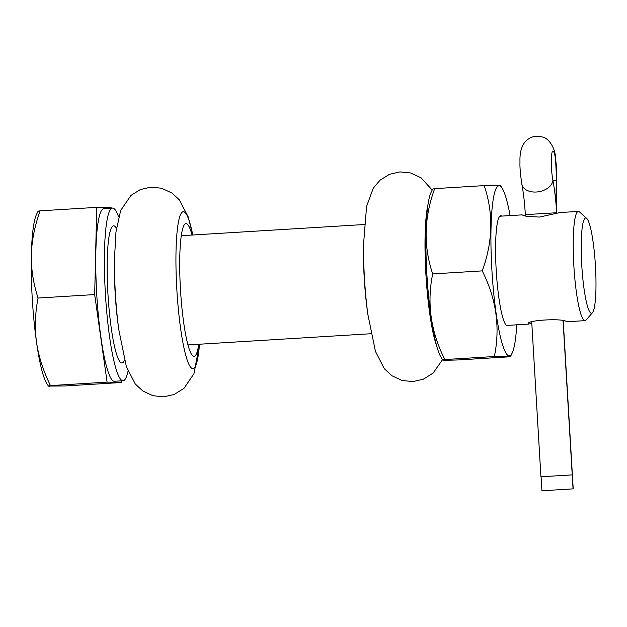 <?xml version="1.0" encoding="UTF-8"?>
<svg xmlns="http://www.w3.org/2000/svg" width="627" height="627" viewBox="0 0 627 627"><rect width="100%" height="100%" fill="white"/><g stroke="black" fill="none" stroke-linecap="round" stroke-linejoin="round"><path stroke-width="0.94" d="M198.735 344.27A66.533 9.491 -93.5 0 1 194.072 356.395A66.533 9.491 -93.5 0 1 180.49 289.752A66.533 9.491 -93.5 0 1 185.945 223.58A66.533 9.491 -93.5 0 1 192.058 235.047M118.769 329.575L118.056 324.23A66.533 9.491 -93.5 0 1 115.188 293.742A66.533 9.491 -93.5 0 1 114.42 264.774L114.475 259.382A78.547 11.2 86.5 0 0 118.769 329.575L126.364 366.623L135.26 383.967L142.885 391.029L152.91 395.692L163.655 396.844L174.196 394.469L183.97 388.364L193.97 373.7L199.48 344.223A78.547 11.2 -93.5 0 1 183.633 346.3A78.547 11.2 -93.5 0 1 176.822 234.874A78.547 11.2 -93.5 0 1 192.779 235.007M367.845 314.339L367.132 308.993A66.533 9.491 -93.5 0 1 364.263 278.506A66.533 9.491 -93.5 0 1 363.495 249.538L363.55 244.146A78.547 11.2 86.5 0 0 367.845 314.339L375.44 351.379L384.335 368.731L391.961 375.785L401.978 380.456L412.731 381.608L423.264 379.233L433.045 373.128L442.552 359.647M441.094 357.351A85.264 12.164 -93.5 0 1 426.948 275.496A85.264 12.164 -93.5 0 1 431.008 192.52L432.646 189.088L434.683 188.641C423.977 217.679 423.319 246.105 432.693 273.921C426.697 303.076 430.749 331.628 444.841 359.553L442.803 360.031L441.094 357.351M501.765 216.103A55.152 7.869 86.5 0 0 500.848 215.719A55.152 7.869 86.5 0 0 500.754 215.727A55.152 7.869 86.5 0 0 496.247 270.911A55.152 7.869 86.5 0 0 507.392 325.821A55.152 7.869 86.5 0 0 507.486 325.821A55.152 7.869 86.5 0 0 508.45 325.327M510.088 215.594A85.264 12.164 86.5 0 0 502.109 188.178A85.264 12.164 86.5 0 0 491.921 270.464A85.264 12.164 86.5 0 0 512.188 353.001A85.264 12.164 86.5 0 0 516.766 324.817M494.366 356.528C509.124 356.034 513.842 356.152 508.513 356.881L458.988 359.914C444.229 360.407 439.519 360.29 444.841 359.553L494.366 356.528C500.354 327.365 496.31 298.82 482.218 270.888L432.693 273.921M512.188 353.001L510.558 356.434L508.513 356.881M498.363 185.968C503.685 185.231 498.967 185.114 484.216 185.608C493.59 213.423 492.924 241.85 482.218 270.888M484.216 185.608L434.683 188.641M121.599 380.824L121.56 382.501L64.942 385.966L48.397 386.083L46.86 383.677A87.537 12.485 -93.5 0 1 36.538 342.287A87.537 12.485 -93.5 0 1 31.35 254.907A87.537 12.485 -93.5 0 1 36.507 214.45L38.012 211.299M121.56 382.501L107.099 382.133L94.677 294.572L96.715 207.372L111.183 207.741L111.238 208.156M112.507 208.078L103.855 208.611A86.487 12.336 -93.5 0 0 96.762 294.627A86.487 12.336 86.5 0 0 114.42 381.263L123.064 380.738A86.487 12.336 -93.5 0 1 105.414 294.094A86.487 12.336 -93.5 0 1 112.507 208.078A86.487 12.336 -93.5 0 1 118.589 216.911M128.026 371.231A86.487 12.336 -93.5 0 1 123.064 380.738M592.468 312.669L586.12 319.997A54.714 7.806 -93.5 0 1 585.03 320.64A54.714 7.806 -93.5 0 1 584.936 320.64A54.714 7.806 -93.5 0 1 573.877 266.169A54.714 7.806 -93.5 0 1 578.345 211.417A54.714 7.806 -93.5 0 1 578.447 211.417A54.714 7.806 -93.5 0 1 579.505 211.918L586.7 218.423A47.707 6.803 -93.5 0 1 595.399 265.19A47.707 6.803 -93.5 0 1 592.468 312.669A47.707 6.803 -93.5 0 1 591.433 313.226A47.707 6.803 -93.5 0 1 581.778 265.433A47.707 6.803 -93.5 0 1 585.775 217.984A47.707 6.803 -93.5 0 1 586.7 218.423M531.806 323.297L528.545 324.088C523.663 320.287 563.916 317.826 566.596 321.761L585.03 320.64M560.107 212.537L539.557 217.052L527.08 216.456L521.86 214.912L525.402 215.469M49.988 386.256C47.707 386.193 47.871 385.973 50.481 385.597C43.247 370.863 38.608 356.426 36.538 342.287C34.595 328.046 35.104 313.296 38.051 298.037C33.309 283.357 31.076 268.983 31.35 254.907C31.758 240.729 34.673 226.041 40.097 210.837C37.487 211.213 37.322 211.432 39.603 211.495M107.099 382.133L50.481 385.597M94.677 294.572L38.051 298.037M96.715 207.372L40.097 210.837M552.959 180.678L556.557 180.458A15.761 10.792 -175.7 0 1 556.705 182.59L556.651 212.749A47.425 6.764 86.5 0 0 552.896 180.364A17.509 2.5 -93.5 0 1 551.305 161.562A17.509 2.5 -93.5 0 1 552.951 150.997A17.509 2.5 -93.5 0 1 555.89 161.476A17.509 2.5 -93.5 0 1 556.557 180.458A47.425 6.764 86.5 0 0 556.651 212.749L525.355 214.638L525.442 216.111M572.224 474.89L540.929 476.779L572.224 474.89L563.085 321.126L573.054 488.872L541.924 490.776L573.054 488.872M541.093 476.794L541.924 490.776M114.623 251.858A78.547 11.2 86.5 0 0 114.475 259.382L115.932 232.139L120.65 210.507L130.98 195.397L140.362 189.566L150.895 187.136L161.648 188.233L172.096 193.132L179.33 199.848L188.194 216.879L192.795 235M436.611 345.736A78.547 11.2 -93.5 0 1 425.984 275.551A78.547 11.2 -93.5 0 1 427.982 204.598M116.41 228.244A68.719 9.797 86.5 0 0 113.714 225.814A68.719 9.797 86.5 0 0 107.954 294.157A68.719 9.797 86.5 0 0 121.865 363.002A68.719 9.797 86.5 0 0 124.483 360.251M556.705 182.59L555.459 156.922C555.091 148.442 548.946 138.316 542.935 137.172C535.889 135.017 529.886 136.655 524.932 142.07C521.296 146.694 519.65 153.341 519.987 162.009C519.744 166.884 520.371 174.314 521.86 184.299A15.761 10.51 -10.9 0 0 537.825 191.878A15.761 10.51 -10.9 0 0 552.896 180.364M363.55 244.146L366.576 206.448L373.284 188.147L379.993 180.215L389.375 174.353L399.901 171.9L410.646 172.974L421.101 177.841L432.183 190.067M502.109 188.178L500.401 185.49M528.655 324.088L506.475 325.444M370.988 333.729L187.959 344.928M578.345 211.417L560.005 212.537M521.97 214.865L499.79 216.221M364.311 224.513L181.281 235.705M540.929 476.779L531.735 322.113M521.86 184.299C523.451 192.677 524.619 202.787 525.355 214.638M556.815 212.765L556.847 213.329M563.25 321.157L573.219 488.888"/></g></svg>
